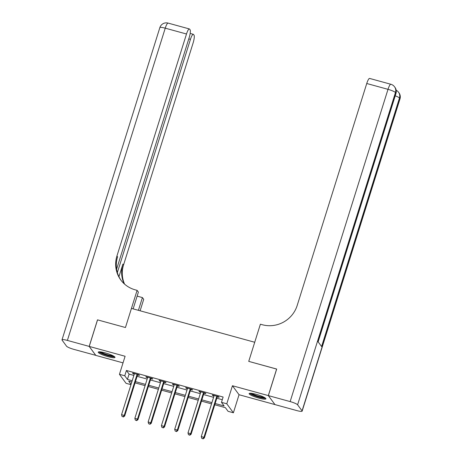 <?xml version="1.0" encoding="UTF-8"?>
<svg xmlns="http://www.w3.org/2000/svg" width="462" height="462" viewBox="0 0 462 462"><rect width="100%" height="100%" fill="white"/><g stroke="black" fill="none" stroke-linecap="round" stroke-linejoin="round"><path stroke-width="0.69" d="M108.01 356.67A8.795 1.426 -162.6 0 0 115.009 357.409A8.795 1.426 -162.6 0 0 105.221 352.881A8.795 1.426 -162.6 0 0 98.221 352.148A8.795 1.426 -162.6 0 0 108.01 356.67M258.922 398.111A8.795 1.426 -162.6 0 0 265.927 398.845A8.795 1.426 -162.6 0 0 256.139 394.323A8.795 1.426 -162.6 0 0 249.133 393.584A8.795 1.426 -162.6 0 0 258.922 398.111M130.971 384.661L126.045 383.31L119.444 374.324L124.757 375.779L127.431 379.423L132.201 380.734M116.609 269.167L189.172 37.636A6.768 1.438 105.4 0 0 190.096 29.805L189.57 29.089A6.768 1.438 105.4 0 0 189.362 28.939A6.768 1.438 105.4 0 0 186.498 34.003L165.246 28.17L67.388 340.419L89.178 346.402L97.499 319.848L125.45 327.523L97.551 319.866L89.23 346.419L95.836 355.405L123.031 362.872M274.93 404.533L268.312 395.588L232.444 385.741L226.784 403.794L233.391 412.78L228.072 411.324L225.398 407.68L214.766 404.758M232.444 385.741L239.045 394.727L274.913 404.573M239.045 394.727L233.391 412.78M268.364 395.605L274.971 404.591L296.754 410.574A6.768 1.097 -162.6 0 0 302.142 411.14A6.768 1.097 -162.6 0 0 302.061 410.868L297.597 404.793A6.768 1.097 -162.6 0 0 290.148 401.588L268.364 395.605L276.686 369.051L248.735 361.376L276.669 369.092M276.628 369.04L268.312 395.588M215.153 403.511L224.145 405.983L221.471 402.338L223.134 397.025L126.421 370.472L129.1 374.116L133.87 375.421M137.11 376.316L147.153 379.071M150.398 379.96L160.435 382.721M163.681 383.61L173.724 386.365M176.963 387.26L187.006 390.015M190.252 390.904L200.294 393.664M203.534 394.554L213.577 397.308M216.822 398.204L222.291 399.705M217.383 396.852L219.115 397.326L218.665 396.719L212.289 394.97L212.739 395.576L214.01 395.928M204.1 393.208L205.827 393.682L205.382 393.075L199.007 391.32L199.451 391.932L200.722 392.278M190.818 389.558L192.544 390.032L192.1 389.426L185.718 387.676L186.169 388.282L187.439 388.629M177.529 385.909L179.262 386.388L178.811 385.776L172.436 384.026L172.88 384.632L174.151 384.985M164.247 382.265L165.974 382.738L165.529 382.132L159.153 380.382L159.598 380.988L160.868 381.335M150.958 378.615L152.691 379.088L152.241 378.482L145.865 376.732L146.315 377.339L147.58 377.685M137.676 374.965L139.403 375.444L138.958 374.832L132.582 373.082L133.027 373.689L134.298 374.041M121.113 280.411A28.199 27.171 143.7 0 1 117.579 256.855L116.938 255.983A28.199 27.171 143.7 0 0 120.784 279.978A28.199 27.171 143.7 0 0 135.187 289.83L137.099 290.355L125.45 327.523L131.439 308.408L254.724 342.261L248.735 361.376L260.383 324.203L262.295 324.728A28.199 27.171 -36.3 0 0 297.187 305.474L366.747 83.501A6.768 1.438 -74.6 0 1 369.612 78.43L390.869 84.263A6.768 1.438 105.4 0 0 388.005 89.333L366.747 83.501M119.444 374.324L125.098 356.266L89.23 346.419M126.421 370.472L124.757 375.779M221.471 402.338L226.784 403.794M131.814 381.982L128.684 381.127L131.064 384.367M211.521 403.869L201.478 401.114M198.238 400.225L188.196 397.464M184.95 396.575L174.907 393.82M171.668 392.925L161.625 390.171M158.379 389.281L148.342 386.521M145.097 385.631L135.054 382.877M135.447 381.624L145.49 384.384M148.729 385.273L158.772 388.028M162.018 388.923L172.06 391.678M175.3 392.567L185.343 395.328M188.588 396.217L198.625 398.972M201.871 399.861L211.914 402.621M129.1 374.116L127.431 379.423M212.878 395.131L212.739 395.576M199.59 391.481L199.451 391.932M186.307 387.837L186.169 388.282M173.025 384.188L172.88 384.632M159.737 380.538L159.598 380.988M146.454 376.894L146.315 377.339M133.166 373.244L133.027 373.689M216.938 396.246L216.84 396.367A1.126 1.086 -36.3 0 0 216.643 396.743L203.927 437.312L201.27 436.584L213.981 396.015A1.126 1.086 -36.3 0 0 214.033 395.593L214.022 395.443M217.706 396.46L217.29 396.974A1.126 1.086 -36.3 0 0 217.088 397.349L204.371 437.918L203.927 437.312L202.83 438.657L201.767 438.363L202.83 438.657M203.009 438.9L204.371 437.918M201.27 436.584L201.767 438.363M203.655 392.596L203.557 392.717A1.126 1.086 -36.3 0 0 203.355 393.093L190.644 433.668L187.982 432.934L200.699 392.365A1.126 1.086 -36.3 0 0 200.745 391.949L200.733 391.799M204.418 392.81L204.002 393.324A1.126 1.086 -36.3 0 0 203.8 393.699L191.089 434.274L190.644 433.668L189.547 435.008L188.484 434.719L189.547 435.008M189.726 435.25L191.089 434.274M187.982 432.934L188.484 434.719M190.367 388.952L190.275 389.073A1.126 1.086 -36.3 0 0 190.073 389.449L177.356 430.018L174.7 429.29L187.416 388.715A1.126 1.086 -36.3 0 0 187.462 388.299L187.451 388.149M191.135 389.16L190.719 389.68A1.126 1.086 -36.3 0 0 190.517 390.055L177.801 430.624L177.356 430.018L176.259 431.364L175.196 431.069L176.259 431.364M176.438 431.606L177.801 430.624M174.7 429.29L175.196 431.069M177.085 385.302L176.986 385.423A1.126 1.086 -36.3 0 0 176.784 385.799L164.074 426.368L161.417 425.641L174.128 385.071A1.126 1.086 -36.3 0 0 174.174 384.65L174.162 384.499M177.847 385.516L177.431 386.03A1.126 1.086 -36.3 0 0 177.235 386.405L164.518 426.975L164.074 426.368L162.976 427.714L161.914 427.419L162.976 427.714M163.155 427.956L164.518 426.975M161.417 425.641L161.914 427.419M163.796 381.658L163.704 381.774A1.126 1.086 -36.3 0 0 163.502 382.149L150.785 422.724L148.129 421.991L160.845 381.421A1.126 1.086 -36.3 0 0 160.892 381.006L160.88 380.855M164.564 381.866L164.149 382.38A1.126 1.086 -36.3 0 0 163.946 382.755L151.236 423.331L150.785 422.724L149.694 424.064L148.631 423.775L149.694 424.064M149.867 424.307L151.236 423.331M148.129 421.991L148.631 423.775M264.951 397.776A7.611 1.23 17.4 0 1 255.255 395.801A7.611 1.23 17.4 0 1 250.543 393.26M251.698 393.37A7.051 1.143 -162.6 0 0 255.607 395.235A7.051 1.143 -162.6 0 0 263.946 397.204M249.723 393.289A8.743 1.415 -162.6 0 0 254.88 395.865A8.743 1.415 -162.6 0 0 265.615 398.267M114.039 356.335A7.611 1.23 17.4 0 1 111.509 356.335A7.611 1.23 17.4 0 1 104.042 354.25A7.611 1.23 17.4 0 1 99.63 351.825M100.785 351.928A7.051 1.143 -162.6 0 0 111.336 355.624A7.051 1.143 -162.6 0 0 113.028 355.769M98.804 351.848A8.743 1.415 -162.6 0 0 112.197 356.687A8.743 1.415 -162.6 0 0 114.697 356.831M290.148 401.588L388.005 89.333A6.768 1.097 17.4 0 1 395.455 92.544L395.899 93.151L318.012 341.678L321.587 346.535L399.468 98.008L399.913 98.614A6.768 1.097 17.4 0 1 399.994 98.885L302.142 411.14M138.415 310.325L142.411 297.58L137.133 296.13M142.411 297.58L143.705 299.341L140.113 310.793M137.099 290.355L138.392 292.117L133.143 308.876M117.354 272.563L190.436 39.362A6.768 1.438 105.4 0 1 193.301 34.292A6.768 1.438 105.4 0 1 193.503 34.448L194.028 35.164A6.768 1.438 105.4 0 1 193.104 42.989L123.545 264.969A28.199 27.171 143.7 0 0 124.573 284.113M124.163 283.743A28.199 27.171 143.7 0 1 122.898 264.091L118.942 276.721M67.388 340.419A6.768 1.097 -162.6 0 0 62.006 339.853A6.768 1.097 -162.6 0 0 62.087 340.124L66.545 346.2A6.768 1.097 -162.6 0 0 73.995 349.405L95.796 355.347M89.178 346.402L95.784 355.388M116.938 255.983L186.498 34.003M150.514 378.008L150.416 378.13A1.126 1.086 -36.3 0 0 150.219 378.505L137.503 419.074L134.846 418.347L147.557 377.772A1.126 1.086 -36.3 0 0 147.609 377.356L147.597 377.206M151.282 378.216L150.866 378.736A1.126 1.086 -36.3 0 0 150.664 379.111L137.947 419.681L137.503 419.074L136.405 420.42L135.343 420.125L136.405 420.42M136.585 420.663L137.947 419.681M134.846 418.347L135.343 420.125M137.231 374.359L137.133 374.48A1.126 1.086 -36.3 0 0 136.931 374.855L124.22 415.425L121.558 414.697L134.275 374.128A1.126 1.086 -36.3 0 0 134.321 373.706L134.309 373.556M137.994 374.572L137.578 375.086A1.126 1.086 -36.3 0 0 137.376 375.462L124.665 416.031L124.22 415.425L123.123 416.77L122.06 416.481L123.123 416.77M123.302 417.013L124.665 416.031M121.558 414.697L122.06 416.481M216.84 396.367L217.29 396.974M216.643 396.743L217.088 397.349M203.557 392.717L204.002 393.324M203.355 393.093L203.8 393.699M190.275 389.073L190.719 389.68M190.073 389.449L190.517 390.055M176.986 385.423L177.431 386.03M176.784 385.799L177.235 386.405M163.704 381.774L164.149 382.38M163.502 382.149L163.946 382.755M302.061 410.868L399.913 98.614A6.768 6.52 -36.3 0 0 398.989 92.856L398.544 92.25A6.768 6.52 143.7 0 1 399.468 98.008A6.768 1.097 17.4 0 0 395.229 95.825M318.133 341.834L395.98 93.422A6.768 1.097 17.4 0 0 395.899 93.151A6.768 6.52 -36.3 0 0 394.975 87.393L394.531 86.781A6.768 6.52 143.7 0 1 395.455 92.544L297.597 404.793M122.898 264.091L123.545 264.969M190.436 39.362L188.773 38.9M165.246 28.17A6.768 1.438 -74.6 0 1 168.11 23.1A6.768 6.768 0 0 0 159.858 27.604A6.768 1.097 17.4 0 1 165.246 28.17M150.416 378.13L150.866 378.736M150.219 378.505L150.664 379.111M137.133 374.48L137.578 375.086M136.931 374.855L137.376 375.462M395.98 93.422A6.768 6.768 0 0 0 394.975 87.393M394.531 86.781A6.768 6.768 0 0 0 390.869 84.263M399.994 98.885A6.768 6.768 0 0 0 398.989 92.856M398.544 92.25A6.768 6.768 0 0 0 396.188 90.24M193.301 34.292L190.165 33.431M189.362 28.939L168.11 23.1M159.858 27.604L62.006 339.853"/></g></svg>
